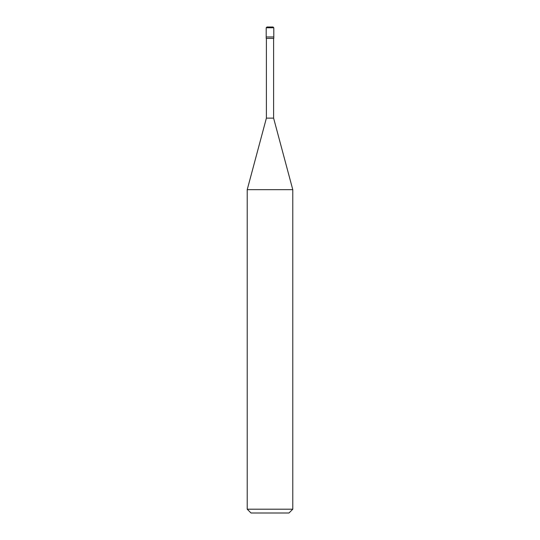 <?xml version="1.0" encoding="UTF-8"?>
<svg xmlns="http://www.w3.org/2000/svg" width="540" height="540" viewBox="0 0 540 540"><rect width="100%" height="100%" fill="white"/><g stroke="black" fill="none" stroke-linecap="round" stroke-linejoin="round"><path stroke-width="0.81" d="M266.207 36.97L273.793 36.97L273.793 27.763L273.038 27L266.963 27L266.207 27.763L266.207 36.97L266.207 27.763L266.99 27L273.01 27L273.793 27.763L266.207 27.763L273.793 27.763L273.793 36.97L266.207 36.97L266.207 38.394L266.207 36.97L273.793 36.97L266.207 36.97M251.019 513L288.981 513L292.781 509.2L292.781 189.682L273.604 118.125L273.604 38.394L273.604 118.125L266.396 118.125L247.219 189.682L247.219 509.2L251.019 513L247.219 509.2L247.219 189.682L266.396 118.125L266.396 38.394L266.396 118.125L273.604 118.125L292.781 189.682L247.219 189.682L292.781 189.682L292.781 509.2L288.981 513L251.019 513M273.793 38.394L273.793 36.97L273.793 38.394L266.207 38.394L273.793 38.394M292.781 509.207L247.219 509.207L292.781 509.207"/></g></svg>
